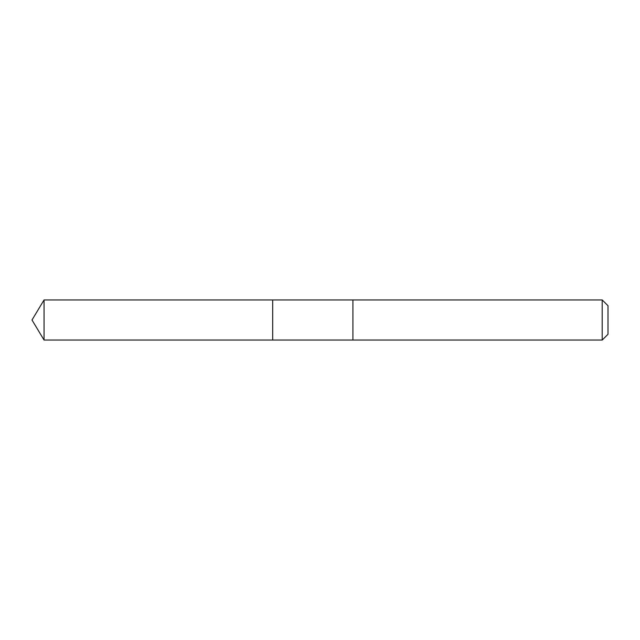 <?xml version="1.0" encoding="UTF-8"?>
<svg xmlns="http://www.w3.org/2000/svg" width="640" height="640" viewBox="0 0 640 640"><rect width="100%" height="100%" fill="white"/><g stroke="black" fill="none" stroke-linecap="round" stroke-linejoin="round"><path stroke-width="0.96" d="M272.696 340.056L272.696 299.944L44.056 299.944L44.056 340.056L272.696 340.056L272.696 299.944L352.912 299.944L352.912 340.056L44.056 340.056L32 320L44.056 340.056M352.912 332.384L352.912 340.056L602.208 340.056L602.208 299.944L352.912 299.944L352.912 332.384M602.208 299.944L608 305.736L608 334.264L602.208 340.056M32 320L44.056 299.944"/></g></svg>
